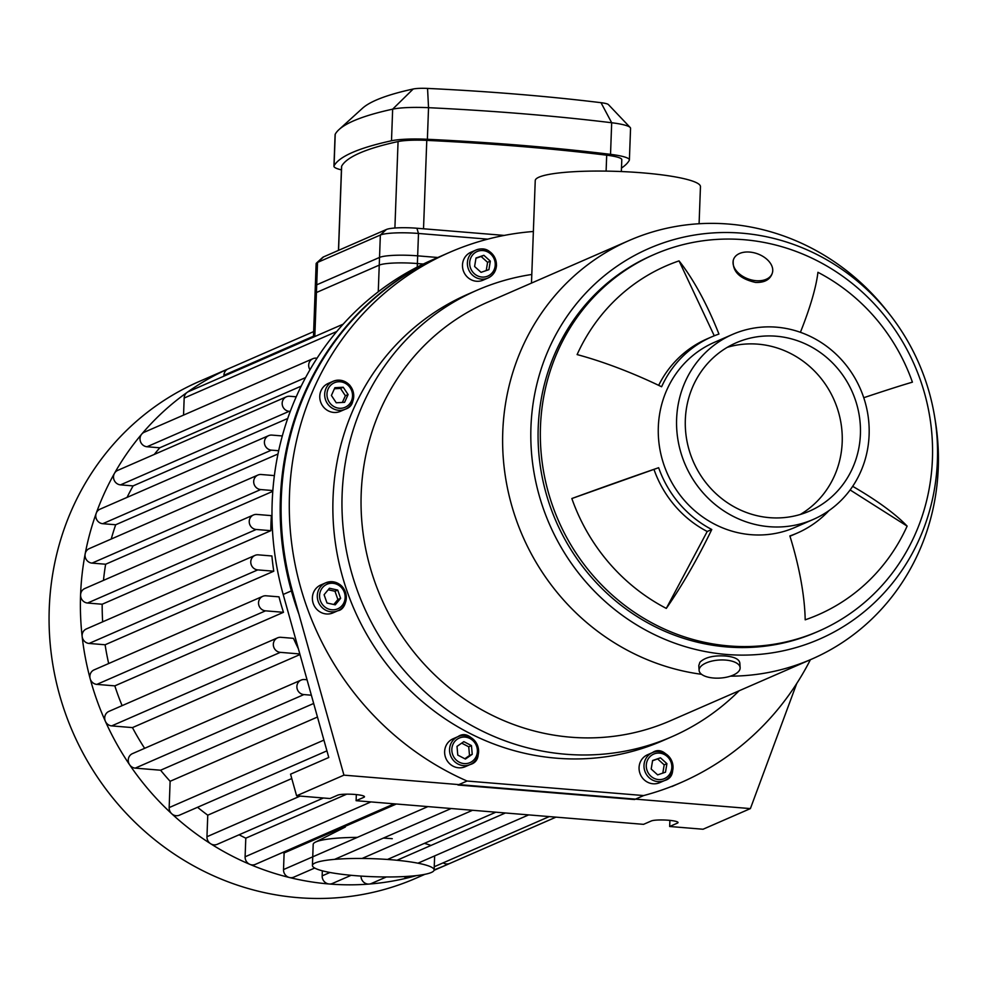 <?xml version="1.0" encoding="UTF-8"?>
<svg xmlns="http://www.w3.org/2000/svg" width="985" height="985" viewBox="0 0 985 985"><rect width="100%" height="100%" fill="white"/><g stroke="black" fill="none" stroke-linecap="round" stroke-linejoin="round"><path stroke-width="1.48" d="M643.661 795.56L467.062 781.031L457.963 785.008L634.562 799.537L643.661 795.56A289.245 273.424 -113.6 0 0 680.918 782.595L671.819 786.572M467.062 781.031A289.245 273.424 -113.6 0 1 289.442 515.45A289.245 273.424 -113.6 0 1 449.665 252.332A289.245 273.424 -113.6 0 1 533.377 231.487M810.409 659.691A289.245 273.424 -113.6 0 1 680.918 782.595M298.923 614.209A289.245 273.424 -113.6 0 1 440.566 256.309L449.665 252.332M739.119 690.78A243.578 230.256 -113.6 0 1 671.77 736.768L662.659 740.732A243.578 230.256 -113.6 0 1 354.243 609.506A243.578 230.256 -113.6 0 1 467.924 294.195L477.023 290.23A243.578 230.256 -113.6 0 1 531.802 274.47M639.068 767.537A15.218 14.393 -113.6 0 1 647.502 754.781L652.415 752.626A15.218 14.393 66.4 0 0 643.993 765.394A15.218 14.393 66.4 0 0 664.592 780.539A15.218 14.393 66.4 0 0 671.696 760.839A15.218 14.393 66.4 0 0 652.415 752.626C667.054 742.197 682.568 775.848 664.592 780.539L659.679 782.681A15.218 14.393 -113.6 0 1 639.068 767.537M449.283 741.249A15.218 14.393 -113.6 0 1 453.075 738.775L457.988 736.632A15.218 14.393 66.4 0 0 454.196 739.107A15.218 14.393 66.4 0 0 452.004 758.462A15.218 14.393 66.4 0 0 470.153 764.545A15.218 14.393 66.4 0 0 477.269 744.832A15.218 14.393 66.4 0 0 457.988 736.632C472.615 726.204 488.129 759.841 470.153 764.545L465.24 766.687A15.218 14.393 -113.6 0 1 447.079 760.605A15.218 14.393 -113.6 0 1 449.283 741.249M332.979 612.879A15.218 14.393 -113.6 0 1 313.71 604.667A15.218 14.393 -113.6 0 1 320.815 584.967L325.727 582.824A15.218 14.393 66.4 0 0 318.623 602.524A15.218 14.393 66.4 0 0 337.904 610.725A15.218 14.393 66.4 0 0 346.055 594.435A15.218 14.393 66.4 0 0 332.364 581.729A15.218 14.393 66.4 0 0 325.727 582.824L332.45 581.716C351.534 584.585 348 609.555 337.904 610.725L332.979 612.879M340.367 411.348A15.218 14.393 -113.6 0 1 321.098 403.148A15.218 14.393 -113.6 0 1 328.202 383.436L333.115 381.293A15.218 14.393 66.4 0 0 326.01 401.006A15.218 14.393 66.4 0 0 345.292 409.206A15.218 14.393 66.4 0 0 349.86 385.455A15.218 14.393 66.4 0 0 333.115 381.293C339.48 378.954 345.095 380.333 349.971 385.443C355.216 398.629 353.652 406.559 345.292 409.206L340.367 411.348M483.081 280.159A15.218 14.393 -113.6 0 1 463.812 271.958A15.218 14.393 -113.6 0 1 470.916 252.246L475.829 250.104A15.218 14.393 66.4 0 0 468.725 269.816A15.218 14.393 66.4 0 0 487.994 278.016A15.218 14.393 66.4 0 0 496.428 265.26A15.218 14.393 66.4 0 0 475.829 250.104C486.381 246.361 493.276 251.384 496.514 265.174C496.071 271.195 493.239 275.468 487.994 278.016L483.081 280.159M860.41 434.139A91.802 86.779 -113.6 0 1 809.571 511.08A91.802 86.779 -113.6 0 1 693.329 461.633A91.802 86.779 -113.6 0 1 736.177 342.792A91.802 86.779 -113.6 0 1 860.41 434.139M727.312 347.323A91.802 86.779 -113.6 0 1 842.2 442.08A91.802 86.779 -113.6 0 1 800.226 514.502M869.115 434.865A100.926 95.41 66.4 0 0 732.52 334.42A100.926 95.41 66.4 0 0 685.412 465.08A100.926 95.41 66.4 0 0 813.216 519.452A100.926 95.41 66.4 0 0 869.115 434.865M813.216 519.452L794.92 527.443A100.926 95.41 -113.6 0 1 658.325 426.998A100.926 95.41 -113.6 0 1 714.224 342.411L732.52 334.42M531.481 283.089L535.237 180.6A82.666 12.214 2.1 0 1 618.297 171.427A82.666 12.214 2.1 0 1 700.458 186.657L699.091 223.743M725.686 660.085A20.55 9.025 -3.8 0 1 740.129 667.682A20.55 9.025 -3.8 0 1 720.232 678.062A20.55 9.025 -3.8 0 1 699.116 670.428A20.55 9.025 -3.8 0 1 725.686 660.085M699.116 670.428L698.796 665.614L699.879 662.277C704.915 657.364 713.423 655.271 725.416 655.998C734.244 656.81 739.045 659.1 739.809 662.843L740.129 667.682M749.671 252.074A20.55 13.396 19.8 0 0 733.554 259.412A20.55 13.396 19.8 0 0 748.341 278.989A20.55 13.396 19.8 0 0 772.215 273.374A20.55 13.396 19.8 0 0 749.671 252.074M772.031 273.855L771.858 274.372C769.371 280.06 763.917 282.744 755.47 282.424C739.612 278.767 732.212 271.355 733.271 260.188L733.419 259.806M488.917 269.656L481.049 272.34L474.598 266.504L476.001 257.984L483.869 255.3L490.321 261.136L488.917 269.656M348.099 394.566L344.602 402.323L336.242 402.779L331.403 395.465L334.9 387.696L343.248 387.253L348.099 394.566L345.366 395.748L340.514 388.435L334.42 388.767M337.72 590.064L340.625 598.351L335.269 604.827L327.008 603.005L324.09 594.718L329.446 588.254L337.72 590.064L334.986 591.259L328.19 589.769M463.837 741.643L471.458 745.608L472.246 754.313L465.4 759.053L457.779 755.089L457.003 746.384L463.837 741.643M486.233 270.579L487.587 262.33L481.136 256.494L475.964 258.255M490.321 261.136L487.587 262.33M483.869 255.3L481.136 256.494M342.349 402.446L345.366 395.748M343.248 387.253L340.514 388.435M340.625 598.351L337.892 599.545L334.986 591.259M333.792 604.507L337.892 599.545M471.458 745.608L468.737 746.802L461.694 743.146M464.821 758.758L469.513 755.507L468.737 746.802M472.246 754.313L469.513 755.507M652.599 760.518L660.467 757.822L666.919 763.658L665.503 772.178L657.648 774.875L651.183 769.039L652.599 760.518M660.467 757.822L652.55 760.789M662.819 773.102L664.186 764.853L657.734 759.016M666.919 763.658L664.186 764.853M679.047 260.877A136.632 44.436 71.1 0 1 718.939 334.063A107.02 101.172 66.4 0 0 711.626 336.895A107.02 101.172 66.4 0 0 661.612 386.76A136.632 33.859 -155.7 0 0 577.111 354.588A190.29 179.886 -113.6 0 1 679.047 260.877L714.26 335.787M658.669 385.344A107.02 101.172 -113.6 0 1 707.07 338.877L711.626 336.895M571.842 498.533L658.645 467.715A107.02 101.172 66.4 0 0 711.773 529.499A136.632 28.984 117.5 0 1 666.303 608.398A190.29 179.886 -113.6 0 1 571.842 498.533A136.632 3.447 -19.4 0 1 658.645 467.715M666.303 608.398L707.218 531.494A107.02 101.172 -113.6 0 1 654.089 469.697M707.218 531.494L711.773 529.499M852.678 486.331A136.632 33.859 24.3 0 1 907.123 526.113A190.29 179.886 -113.6 0 1 805.188 619.824A136.632 44.436 -108.9 0 0 789.871 535.926A107.02 101.172 66.4 0 0 797.185 533.094A107.02 101.172 66.4 0 0 829.001 510.587M907.123 526.113L850.129 489.951M797.185 533.094L792.642 535.077A107.02 101.172 -113.6 0 1 789.958 536.197M800.399 332.302A136.632 28.984 -62.5 0 0 817.932 272.303A190.29 179.886 -113.6 0 1 912.405 382.168A136.632 3.447 160.6 0 0 863.746 397.718M701.542 674.306A228.348 215.863 -113.6 0 1 505.847 479.412A228.348 215.863 -113.6 0 1 629.243 240.463A228.348 215.863 -113.6 0 1 728.801 224.075A228.348 215.863 -113.6 0 1 888.002 312.233L890.502 315.446A213.129 201.469 -113.6 0 1 934.605 416.593A213.129 201.469 -113.6 0 1 754.67 654.742A213.129 201.469 -113.6 0 1 530.903 441.76A213.129 201.469 -113.6 0 1 741.902 233.174A213.129 201.469 -113.6 0 1 890.502 315.446M934.605 416.593L935.27 420.607A228.348 215.863 -113.6 0 1 811.8 659.088A228.348 215.863 -113.6 0 1 730.39 676.166M811.8 659.088L670.231 720.823A228.348 215.863 -113.6 0 1 381.084 597.796A228.348 215.863 -113.6 0 1 487.661 302.198L629.243 240.463M932.426 458.948A205.52 194.279 -113.6 0 1 818.609 631.2A205.52 194.279 -113.6 0 1 558.372 520.486A205.52 194.279 -113.6 0 1 654.299 254.438A205.52 194.279 -113.6 0 1 743.897 239.7A205.52 194.279 -113.6 0 1 932.426 458.948M818.609 631.2L816.331 632.198A205.52 194.279 -113.6 0 1 556.106 521.471A205.52 194.279 -113.6 0 1 652.021 255.435L654.299 254.438M671.77 736.768A243.578 230.256 -113.6 0 1 363.342 605.541A243.578 230.256 -113.6 0 1 477.023 290.23M796.717 683.516L750.398 808.599L343.937 775.146L292.286 590.495A289.245 273.424 -113.6 0 1 441.477 255.915L432.366 259.88A289.245 273.424 66.4 0 0 283.188 594.46L328.781 757.49L290.55 774.173L296.596 795.794L329.987 798.539L337.72 795.166A13.704 2.019 2.1 0 1 352.901 794.316A13.704 2.019 2.1 0 1 364.475 796.742A13.704 2.019 2.1 0 1 363.847 797.321L356.114 800.694L643.537 824.346L651.282 820.973A13.704 2.019 2.1 0 1 666.451 820.111A13.704 2.019 2.1 0 1 678.037 822.549A13.704 2.019 2.1 0 1 677.409 823.115L669.665 826.489L669.899 820.394M669.665 826.489L703.056 829.235L750.398 808.599M356.114 800.694L356.336 794.587M343.937 775.146L296.596 795.794M437.82 257.504L417.665 255.841A30.449 4.506 -177.9 0 0 379.533 257.43L316.714 284.825A30.449 4.506 -177.9 0 0 315.323 286.093L313.452 337.129M301.213 386.12L159.779 447.793L147.011 446.747A7.609 7.19 -113.6 0 1 144.241 432.243L312.898 358.7A7.609 7.19 66.4 0 0 309.979 369.732M154.276 454.43A248.146 234.565 -113.6 0 1 159.779 447.793M287.731 418.465L133.098 485.9L120.515 484.866A7.609 7.19 -113.6 0 1 117.744 470.362L286.401 396.807A7.609 7.19 66.4 0 0 289.171 411.311L290.279 411.398M127.065 497.388A248.146 234.565 -113.6 0 1 133.098 485.9M277.992 453.974L115.688 524.759L102.76 523.7A7.609 7.19 -113.6 0 1 99.99 509.196L268.646 435.641A7.609 7.19 66.4 0 0 271.417 450.145L278.681 450.736M111.243 539.017A248.146 234.565 -113.6 0 1 115.688 524.759M272.796 491.33L105.641 564.233L92.036 563.112A7.609 7.19 -113.6 0 1 89.266 548.608L257.922 475.053A7.609 7.19 66.4 0 0 260.693 489.557L272.845 490.555M103.474 580.387A248.146 234.565 -113.6 0 1 105.641 564.233M271.392 515.635A248.146 234.565 66.4 0 0 270.998 523.146A248.146 234.565 66.4 0 0 270.838 530.681L102.181 604.236L87.554 603.029A7.609 7.19 -113.6 0 1 84.784 588.538L253.44 514.983A7.609 7.19 -113.6 0 1 256.753 514.429L271.392 515.635M102.662 621.831A248.146 234.565 -113.6 0 1 102.181 604.236M271.909 555.971A248.146 234.565 66.4 0 0 273.768 571.214L105.112 644.769L89.081 643.451A7.609 7.19 -113.6 0 1 86.323 628.959L254.98 555.405A7.609 7.19 -113.6 0 1 258.292 554.851L271.909 555.971M108.682 663.533A248.146 234.565 -113.6 0 1 105.112 644.769M279.001 596.848A248.146 234.565 66.4 0 0 283.483 612.313L114.826 685.868L96.862 684.39A7.609 7.19 -113.6 0 1 94.104 669.886L262.761 596.331A7.609 7.19 -113.6 0 1 266.073 595.79L279.001 596.848M122.115 705.642A248.146 234.565 -113.6 0 1 114.826 685.868M299.822 653.954L280.331 652.353A7.609 7.19 -113.6 0 1 277.561 637.849A7.609 7.19 -113.6 0 1 280.885 637.307L293.468 638.342A248.146 234.565 66.4 0 0 298.344 648.672M299.994 654.545L132.458 727.607L111.674 725.896A7.609 7.19 -113.6 0 1 108.904 711.404L277.561 637.849M144.647 748.317A248.146 234.565 -113.6 0 1 132.458 727.607M313.673 703.462L160.604 770.221L135.228 768.128A7.609 7.19 -113.6 0 1 132.458 753.636L301.114 680.081A7.609 7.19 -113.6 0 1 304.439 679.539L307.037 679.749M326.934 750.853L179.455 815.174A7.609 7.19 -113.6 0 1 169.161 807.589L170.122 781.29A248.146 234.565 -113.6 0 1 160.604 770.221M170.122 781.29L317.465 717.031M323.425 797.998L217.266 844.305A7.609 7.19 -113.6 0 1 206.961 836.721L207.761 815.186A248.146 234.565 -113.6 0 1 197.554 807.281M207.761 815.186L291.769 778.544M394.209 803.822L255.41 864.362A7.609 7.19 -113.6 0 1 245.105 856.79L245.794 838.173A248.146 234.565 -113.6 0 1 239.096 834.775M245.794 838.173L346.695 794.169M314.683 868.044L293.813 877.142A7.609 7.19 -113.6 0 1 283.52 869.57L284.123 852.961A248.146 234.565 -113.6 0 1 282.584 852.505M284.123 852.961L396.364 804.006M317.047 358.22L316.222 358.146A7.609 7.19 66.4 0 0 312.898 358.7M282.326 435.949L271.971 435.099A7.609 7.19 66.4 0 0 268.646 435.641M296.226 396.795L289.713 396.265A7.609 7.19 66.4 0 0 286.401 396.807M274.384 475.595L261.247 474.511A7.609 7.19 66.4 0 0 257.922 475.053M270.838 530.681L256.211 529.474A7.609 7.19 -113.6 0 1 253.44 514.983M351.14 875.308L332.462 883.446A7.609 7.19 -113.6 0 1 329.138 883.988A270.974 256.149 -113.6 0 1 289.381 877.5A270.974 256.149 -113.6 0 1 249.858 864.35A270.974 256.149 -113.6 0 1 210.618 843.714A270.974 256.149 -113.6 0 1 171.722 813.745A270.974 256.149 -113.6 0 1 129.626 764.791A270.974 256.149 -113.6 0 1 105.383 721.328A270.974 256.149 -113.6 0 1 90.152 678.616A270.974 256.149 -113.6 0 1 82.149 636.507A270.974 256.149 -113.6 0 1 80.573 594.915A270.974 256.149 -113.6 0 1 85.178 553.829A270.974 256.149 -113.6 0 1 96.222 513.284A270.974 256.149 -113.6 0 1 114.482 473.329A270.974 256.149 -113.6 0 1 141.742 434.114A270.974 256.149 -113.6 0 1 187.175 392.35A7.609 7.19 -113.6 0 1 188.394 391.661L343.186 324.151M183.555 415.104L184.17 398.038A7.609 7.19 -113.6 0 1 187.175 392.35A270.974 256.149 -113.6 0 1 228.027 368.944A7.609 7.19 -113.6 0 1 228.101 368.907L313.649 331.6M386.342 876.97L371.333 883.52A7.609 7.19 -113.6 0 1 369.141 884.062A270.974 256.149 -113.6 0 1 329.138 883.988A7.609 7.19 -113.6 0 1 322.157 875.874L322.341 870.814M311.358 695.201L303.885 694.585A7.609 7.19 -113.6 0 1 301.114 680.081M283.483 612.313L265.519 610.835A7.609 7.19 -113.6 0 1 262.761 596.331M273.768 571.214L257.738 569.896A7.609 7.19 -113.6 0 1 254.98 555.405M413.134 875.948L410.45 877.118A7.609 7.19 -113.6 0 1 403.887 876.588M449.899 863.402A7.609 7.19 -113.6 0 1 443.164 862.848M416.372 875.616A270.974 256.149 -113.6 0 1 409.378 877.475A270.974 256.149 -113.6 0 1 369.141 884.062A7.609 7.19 -113.6 0 1 361.027 876.096M555.983 817.144L449.825 863.439A270.974 256.149 -113.6 0 1 447.288 864.559A270.974 256.149 -113.6 0 1 434.139 869.841M223.854 376.196L223.891 375.297A7.609 7.19 -113.6 0 1 228.027 368.944A270.974 256.149 -113.6 0 1 230.638 367.787A270.974 256.149 -113.6 0 1 233.223 366.679M424.867 874.335L415.965 878.214A270.974 256.149 -113.6 0 1 49.25 608.57A270.974 256.149 -113.6 0 1 199.315 381.441L230.638 367.787M504.234 235.415L416.889 228.237A24.354 3.595 -177.9 0 0 386.379 229.493L323.56 256.888A24.354 3.595 -177.9 0 0 322.735 257.38L316.505 263.044A30.449 4.506 2.1 0 1 317.527 262.429L380.345 235.033A30.449 4.506 2.1 0 1 418.49 233.457L487.747 239.158M386.379 229.493L380.345 235.033L379.25 265.125L316.431 292.52A30.449 4.506 2.1 0 0 315.04 293.801L316.136 263.709A30.449 4.506 2.1 0 1 316.505 263.044M423.316 264.042L417.381 263.549L418.49 233.457L416.889 228.237M341.426 169.876A38.058 5.627 2.1 0 1 333.94 166.231L335.097 134.625A38.058 5.627 2.1 0 1 335.22 134.219A432.046 63.865 2.1 0 1 339.049 129.552A432.046 63.865 2.1 0 1 392.658 109.163A38.058 5.627 2.1 0 1 428.537 107.685A432.046 63.865 2.1 0 1 611.685 122.743A38.058 5.627 2.1 0 1 630.154 127.459A38.058 5.627 2.1 0 1 630.56 128.321L629.39 159.915A38.058 5.627 2.1 0 1 629.28 160.333A432.046 63.865 2.1 0 1 621.486 168.053M630.154 127.459L608.398 104.57A15.218 2.253 -177.9 0 0 601.01 102.686A409.206 60.479 -177.9 0 0 427.552 88.416A15.218 2.253 -177.9 0 0 413.195 89.007A409.206 60.479 -177.9 0 0 362.431 108.313L339.049 129.552M333.94 166.231A38.058 5.627 2.1 0 1 334.063 165.812A432.046 63.865 2.1 0 1 391.501 140.769A38.058 5.627 2.1 0 1 427.379 139.279A432.046 63.865 2.1 0 1 610.528 154.35A38.058 5.627 2.1 0 1 629.39 159.915M379.25 265.125A30.449 4.506 2.1 0 1 417.381 263.549M621.35 171.538L621.794 159.632A30.449 4.506 -177.9 0 0 606.698 155.187A424.437 62.732 -177.9 0 0 426.776 140.375A30.449 4.506 -177.9 0 0 398.063 141.569A424.437 62.732 -177.9 0 0 341.647 166.169A30.449 4.506 -177.9 0 0 341.549 166.502L338.471 250.387M392.264 838.703A60.898 9 -177.9 0 0 383.387 838.075M357.309 837.385A60.898 9 -177.9 0 0 315.36 842.163A60.898 9 -177.9 0 0 313.193 844.416L312.43 865.47A60.898 9 -177.9 0 0 372.946 876.699A60.898 9 -177.9 0 0 434.126 869.94A60.898 9 -177.9 0 0 391.488 859.77A60.898 9 -177.9 0 0 312.43 865.47M430.901 845.475A60.898 9 -177.9 0 0 424.35 843.382M495.233 264.879A13.396 12.67 -113.6 0 1 475.656 274.766A13.396 12.67 -113.6 0 1 476.494 251.828A13.396 12.67 -113.6 0 1 495.233 264.879M349.121 386.391A13.396 12.67 -113.6 0 1 342.583 408.073A13.396 12.67 -113.6 0 1 327.537 390.565A13.396 12.67 -113.6 0 1 349.121 386.391M332.844 583.292A13.396 12.67 -113.6 0 1 343.186 604.064A13.396 12.67 -113.6 0 1 321.048 602.254A13.396 12.67 -113.6 0 1 332.844 583.292M455.932 740.24A13.396 12.67 -113.6 0 1 477.085 747.935A13.396 12.67 -113.6 0 1 460.845 762.87A13.396 12.67 -113.6 0 1 455.932 740.24M646.283 765.296A13.396 12.67 -113.6 0 1 665.86 755.409A13.396 12.67 -113.6 0 1 665.023 778.335A13.396 12.67 -113.6 0 1 646.283 765.296M677.409 823.115L677.446 821.921M363.847 797.321L363.896 796.126M283.188 594.46L292.286 590.495M314.818 336.525L316.714 284.825M379.533 257.43L378.265 291.782M417.258 267.058L417.665 255.841M147.011 446.747L305.596 377.587M102.76 523.7L271.417 450.145M120.515 484.866L289.171 411.311M92.036 563.112L260.693 489.557M87.554 603.029L256.211 529.474M169.161 807.589L323.917 740.104M245.105 856.79L370.926 801.913M206.961 836.721L300.142 796.089M283.52 869.57L427.896 806.604M322.157 875.874L329.95 872.476M362.111 858.452L472.578 810.273M135.228 768.128L303.885 694.585M96.862 684.39L265.519 610.835M111.674 725.896L280.331 652.353M89.081 643.451L257.738 569.896M396.992 860.262L505.416 812.982M184.17 398.038L336.808 331.477M223.891 375.297L313.476 336.217M323.56 256.888L317.527 262.429L316.431 292.52M601.01 102.686L611.685 122.743L610.528 154.35M427.552 88.416L428.537 107.685L427.379 139.279M413.195 89.007L392.658 109.163L391.501 140.769M334.063 165.812L335.22 134.219M338.557 250.35L341.647 166.169M398.063 141.569L394.899 228.015M423.525 228.779L426.776 140.375M606.698 155.187L606.107 171.107M771.858 274.372L772.215 273.374M733.271 260.188L733.554 259.412M451.179 808.513L334.568 859.376M387.474 859.462L495.849 812.194M434.25 866.738L549.248 816.59M417.948 863.192L528.686 814.89M447.288 864.559L434.065 870.321M345.341 827.031L315.36 842.163M434.644 855.903L434.126 869.94"/></g></svg>
